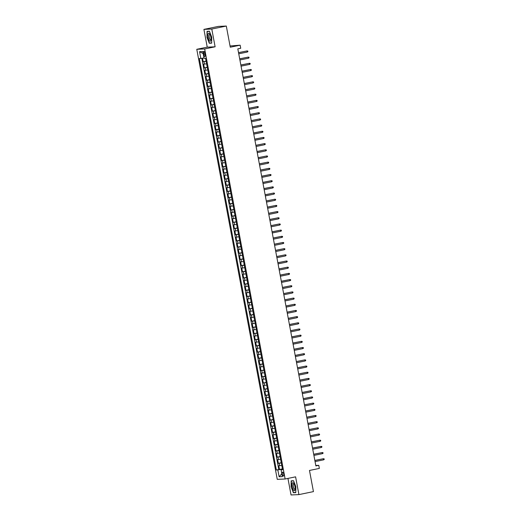 <?xml version="1.0" encoding="UTF-8"?>
<svg xmlns="http://www.w3.org/2000/svg" width="521" height="521" viewBox="0 0 521 521"><rect width="100%" height="100%" fill="white"/><g stroke="black" fill="none" stroke-linecap="round" stroke-linejoin="round"><path stroke-width="0.78" d="M283.685 474.077A2.012 0.677 -101.6 0 0 282.59 472.13A2.012 0.677 -101.6 0 0 282.317 474.136A2.012 0.677 -101.6 0 0 283.404 476.077A2.012 0.677 -101.6 0 0 283.685 474.077M287.944 478.415L291.037 494.95L298.917 494.605L313.44 491.616L309.481 470.456L319.353 468.418L318.774 465.331L315.785 465.461M196.775 49.3L277.257 479.34L285.137 478.994L204.662 48.954L196.775 49.3L207.234 47.151L215.114 46.805L211.793 29.039L203.913 29.384L207.234 47.151M203.913 29.384L218.429 26.395L226.309 26.05L230.275 47.209L240.148 45.177L230.041 45.978M211.793 29.039L226.309 26.05M202.532 58.189L203.19 61.706L206.095 61.107M206.603 63.822L203.652 64.174L204.349 67.886L207.254 67.287M207.762 70.003L204.812 70.355L205.502 74.06L208.407 73.468M208.914 76.177L205.964 76.535L206.661 80.241L209.566 79.641M210.074 82.357L207.124 82.715L207.814 86.421L210.718 85.822M211.226 88.537L208.276 88.889L208.973 92.601L211.878 92.002M212.386 94.718L209.435 95.069L210.126 98.775L213.037 98.182M213.545 100.892L210.588 101.25L211.285 104.955L214.19 104.356M214.698 107.072L211.747 107.43L212.444 111.136L215.349 110.537M215.857 113.252L212.907 113.604L213.597 117.316L216.502 116.717M217.01 119.433L214.059 119.784L214.756 123.49L217.661 122.897M218.169 125.607L215.219 125.965L215.909 129.67L218.813 129.071M219.321 131.787L216.371 132.145L217.068 135.851L219.973 135.252M220.481 137.967L217.531 138.319L218.221 142.031L221.125 141.432M221.633 144.148L218.683 144.499L219.38 148.205L222.285 147.612M222.793 150.322L219.842 150.68L220.533 154.385L223.444 153.786M223.952 156.502L220.995 156.86L221.692 160.566L224.597 159.967M225.105 162.682L222.154 163.034L222.845 166.746L225.756 166.147M226.264 168.863L223.314 169.214L224.004 172.92L226.909 172.327M227.416 175.036L224.466 175.395L225.163 179.1L228.068 178.501M228.576 181.217L225.626 181.575L226.316 185.281L229.22 184.681M229.728 187.397L226.778 187.749L227.475 191.461L230.38 190.862M230.888 193.578L227.938 193.929L228.628 197.635L231.532 197.042M232.04 199.751L229.09 200.11L229.787 203.815L232.692 203.216M233.2 205.932L230.249 206.29L230.94 209.996L233.851 209.396M234.359 212.112L231.402 212.464L232.099 216.176L235.004 215.577M235.512 218.292L232.561 218.644L233.252 222.35L236.163 221.757M236.671 224.466L233.714 224.825L234.411 228.53L237.315 227.931M237.823 230.647L234.873 231.005L235.57 234.71L238.475 234.111M238.983 236.827L236.033 237.179L236.723 240.891L239.627 240.292M240.135 243.007L237.185 243.359L237.882 247.065L240.787 246.472M241.295 249.181L238.344 249.539L239.035 253.245L241.939 252.646M242.447 255.362L239.497 255.72L240.194 259.425L243.099 258.826M243.607 261.542L240.656 261.894L241.347 265.606L244.251 265.007M244.759 267.722L241.809 268.074L242.506 271.78L245.411 271.187M245.919 273.896L242.968 274.254L243.659 277.96L246.57 277.361M247.078 280.077L244.121 280.435L244.818 284.14L247.722 283.541M248.23 286.257L245.28 286.609L245.977 290.321L248.882 289.722M249.39 292.437L246.44 292.789L247.13 296.495L250.034 295.902M250.542 298.611L247.592 298.969L248.289 302.675L251.194 302.076M251.702 304.792L248.751 305.15L249.442 308.855L252.346 308.256M252.854 310.972L249.904 311.324L250.601 315.036L253.506 314.437M254.014 317.152L251.063 317.504L251.754 321.21L254.658 320.617M255.166 323.326L252.216 323.684L252.913 327.39L255.818 326.791M256.325 329.506L253.375 329.865L254.066 333.57L256.977 332.971M257.485 335.687L254.528 336.038L255.225 339.751L258.129 339.151M258.637 341.867L255.687 342.219L256.384 345.924L259.289 345.325M259.797 348.041L256.846 348.399L257.537 352.105L260.441 351.506M260.949 354.221L257.999 354.58L258.696 358.285L261.601 357.686M262.109 360.402L259.158 360.753L259.849 364.466L262.753 363.866M263.261 366.582L260.311 366.934L261.008 370.639L263.913 370.04M264.421 372.756L261.47 373.114L262.161 376.82L265.065 376.221M265.573 378.936L262.623 379.295L263.32 383L266.224 382.401M266.732 385.117L263.782 385.468L264.473 389.18L267.384 388.581M267.892 391.297L264.935 391.649L265.632 395.354L268.536 394.755M269.044 397.471L266.094 397.829L266.791 401.535L269.696 400.936M270.204 403.651L267.253 404.009L267.944 407.715L270.848 407.116M271.356 409.832L268.406 410.183L269.103 413.895L272.008 413.296M272.516 416.012L269.565 416.364L270.256 420.069L273.16 419.47M273.668 422.186L270.718 422.544L271.415 426.25L274.32 425.65M274.827 428.366L271.877 428.724L272.568 432.43L275.472 431.831M275.98 434.547L273.03 434.898L273.727 438.61L276.631 438.011M277.139 440.727L274.189 441.079L274.88 444.784L277.791 444.185M278.299 446.901L275.342 447.259L276.039 450.965L278.943 450.365M279.451 453.081L276.501 453.439L277.192 457.145L280.103 456.546M280.611 459.262L277.66 459.613L278.351 463.325L281.255 462.726M240.148 45.177L240.728 48.271L237.823 48.863L315.876 465.93L318.774 465.331M203.581 53.298L203.835 54.659A1.954 0.651 -101.6 0 0 204.89 56.542A1.954 0.651 -101.6 0 0 205.157 54.601L204.903 53.246A1.954 0.651 -101.6 0 0 203.848 51.364A1.954 0.651 -101.6 0 0 203.581 53.298L204.864 53.038M282.506 469.401L281.079 469.825L282.571 469.76L205.561 58.261L204.069 58.326L202.799 51.527L199.563 51.67L200.832 58.469L199.341 58.534L276.351 470.033L281.021 469.454L281.093 469.825L282.356 476.624L279.119 476.767L277.843 469.968M206.14 61.348L203.19 61.706M201.835 58.306L278.794 469.532L282.415 468.9M281.763 465.442L278.813 465.794L279.51 469.499M281.301 462.967L278.351 463.325M280.148 456.787L277.192 457.145M278.989 450.613L276.039 450.965M277.836 444.433L274.88 444.784M276.677 438.252L273.727 438.61M275.518 432.072L272.568 432.43M274.365 425.898L271.415 426.25M273.206 419.718L270.256 420.069M272.053 413.537L269.103 413.895M270.894 407.357L267.944 407.715M269.741 401.183L266.791 401.535M268.582 395.003L265.632 395.354M267.429 388.822L264.473 389.18M266.27 382.642L263.32 383M265.111 376.468L262.161 376.82M263.958 370.288L261.008 370.639M262.799 364.107L259.849 364.466M261.646 357.927L258.696 358.285M260.487 351.753L257.537 352.105M259.334 345.573L256.384 345.924M258.175 339.392L255.225 339.751M257.022 333.212L254.066 333.57M255.863 327.038L252.913 327.39M254.704 320.858L251.754 321.21M253.551 314.677L250.601 315.036M252.392 308.497L249.442 308.855M251.239 302.323L248.289 302.675M250.08 296.143L247.13 296.495M248.927 289.963L245.977 290.321M247.768 283.782L244.818 284.14M246.615 277.608L243.659 277.96M245.456 271.428L242.506 271.78M244.297 265.248L241.347 265.606M243.144 259.067L240.194 259.425M241.985 252.893L239.035 253.245M240.832 246.713L237.882 247.065M239.673 240.533L236.723 240.891M238.52 234.352L235.57 234.71M237.361 228.178L234.411 228.53M236.208 221.998L233.252 222.35M235.049 215.818L232.099 216.176M233.89 209.637L230.94 209.996M232.737 203.464L229.787 203.815M231.578 197.283L228.628 197.635M230.425 191.103L227.475 191.461M229.266 184.922L226.316 185.281M228.113 178.749L225.163 179.1M226.954 172.568L224.004 172.92M225.801 166.388L222.845 166.746M224.642 160.208L221.692 160.566M223.489 154.034L220.533 154.385M222.33 147.853L219.38 148.205M221.171 141.673L218.221 142.031M220.018 135.493L217.068 135.851M218.859 129.319L215.909 129.67M217.706 123.138L214.756 123.49M216.547 116.958L213.597 117.316M215.394 110.778L212.444 111.136M214.235 104.604L211.285 104.955M213.082 98.423L210.126 98.775M211.923 92.243L208.973 92.601M210.764 86.063L207.814 86.421M209.611 79.889L206.661 80.241M208.452 73.708L205.502 74.06M207.299 67.528L204.349 67.886M215.114 46.805L204.662 48.954M298.917 494.605L295.596 476.839L285.137 478.994M282.46 469.16L281.021 469.454M204.004 57.955L200.832 58.469M278.794 469.532L276.351 470.033M203.19 53.624L199.563 51.67M279.119 476.767L281.822 473.784M206.98 37.349L209.286 43.256L211.656 43.152L211.728 37.141L209.422 31.227L207.052 31.332L206.98 37.349L207.241 31.494L209.488 31.397M295.778 492.658L295.85 486.64L293.544 480.733L291.174 480.837L291.102 486.848L293.408 492.762L295.778 492.658M210.549 42.996L209.286 43.256M294.671 492.501L293.408 492.762M295.778 492.449L293.525 492.547L291.102 486.848M247.28 52.048L247.905 51.651L247.788 51.032L247.071 50.934L247.28 52.048L238.748 53.806M238.54 52.693L247.071 50.934L238.527 52.634M210.855 37.16A4.09 1.368 -101.6 0 0 209.644 33.891A4.09 1.368 -101.6 0 0 208.166 33.689A4.09 1.368 -101.6 0 0 208.087 37.278A4.09 1.368 -101.6 0 0 209.579 40.898A4.09 1.368 -101.6 0 0 210.946 40.208A4.09 1.368 -101.6 0 0 210.855 37.16M209.989 34.471A2.8 0.938 -101.6 0 0 209.592 34.334A2.8 0.938 -101.6 0 0 209.208 37.121A2.8 0.938 -101.6 0 0 210.725 39.824A2.8 0.938 -101.6 0 0 211.031 39.537M211.656 42.95L209.403 43.048L207.169 37.323M208.276 31.28L207.241 31.494M293.636 483.214A4.09 1.368 -101.6 0 0 292.014 484.764A4.09 1.368 -101.6 0 0 293.551 490.228A4.09 1.368 -101.6 0 0 295.068 489.707A4.09 1.368 -101.6 0 0 293.766 483.397A4.09 1.368 -101.6 0 0 293.636 483.214M294.111 483.976A2.8 0.938 -101.6 0 0 293.714 483.84A2.8 0.938 -101.6 0 0 293.238 485.982A2.8 0.938 -101.6 0 0 294.248 488.985A2.8 0.938 -101.6 0 0 294.847 489.323A2.8 0.938 -101.6 0 0 295.153 489.043M291.291 486.822L291.363 480.994L293.61 480.896M292.398 480.779L291.363 480.994M248.439 58.228L249.064 57.824L248.947 57.206L248.23 57.115L248.439 58.228L239.901 59.98M239.693 58.873L248.23 57.115L239.68 58.808M249.592 64.402L250.217 64.005L250.1 63.386L249.383 63.295L249.592 64.402L241.06 66.16M240.852 65.047L249.383 63.295L240.839 64.988M250.751 70.582L251.376 70.185L251.259 69.567L250.542 69.469L250.751 70.582L242.213 72.341M242.005 71.227L250.542 69.469L241.998 71.169M251.904 76.763L252.529 76.366L252.411 75.747L251.695 75.649L251.904 76.763L243.372 78.521M243.164 77.408L251.695 75.649L243.151 77.349M253.063 82.943L253.688 82.539L253.571 81.921L252.854 81.83L253.063 82.943L244.525 84.695M244.316 83.588L252.854 81.83L244.31 83.523M254.222 89.117L254.841 88.72L254.73 88.101L254.014 88.003L254.222 89.117L245.684 90.875M245.476 89.762L254.014 88.003L245.463 89.703M255.375 95.297L256 94.9L255.883 94.281L255.166 94.184L255.375 95.297L246.837 97.056M246.628 95.942L255.166 94.184L246.622 95.884M256.534 101.478L257.153 101.081L257.042 100.462L256.325 100.364L256.534 101.478L247.996 103.236M247.788 102.123L256.325 100.364L247.775 102.064M257.687 107.658L258.312 107.254L258.195 106.636L257.478 106.544L257.687 107.658L249.155 109.41M248.947 108.303L257.478 106.544L248.934 108.238M258.846 113.832L259.471 113.435L259.354 112.816L258.637 112.718L258.846 113.832L250.308 115.59M250.1 114.477L258.637 112.718L250.087 114.418M259.999 120.012L260.624 119.615L260.507 118.996L259.79 118.899L259.999 120.012L251.467 121.771M251.259 120.657L259.79 118.899L251.246 120.598M261.158 126.193L261.783 125.789L261.666 125.177L260.949 125.079L261.158 126.193L252.62 127.951M252.411 126.837L260.949 125.079L252.405 126.779M262.31 132.367L262.936 131.969L262.818 131.351L262.102 131.259L262.31 132.367L253.779 134.125M253.571 133.018L262.102 131.259L253.558 132.953M263.47 138.547L264.095 138.15L263.978 137.531L263.261 137.433L263.47 138.547L254.932 140.305M254.723 139.192L263.261 137.433L254.717 139.133M264.629 144.727L265.248 144.33L265.137 143.711L264.421 143.614L264.629 144.727L256.091 146.486M255.883 145.372L264.421 143.614L255.87 145.313M265.782 150.908L266.407 150.504L266.29 149.892L265.573 149.794L265.782 150.908L257.244 152.666M257.035 151.552L265.573 149.794L257.029 151.494M266.941 157.082L267.56 156.684L267.449 156.066L266.732 155.974L266.941 157.082L258.403 158.84M258.195 157.733L266.732 155.974L258.182 157.668M268.094 163.262L268.719 162.865L268.602 162.246L267.885 162.148L268.094 163.262L259.562 165.02M259.354 163.907L267.885 162.148L259.341 163.848M269.253 169.442L269.878 169.045L269.761 168.426L269.044 168.329L269.253 169.442L260.715 171.201M260.507 170.087L269.044 168.329L260.493 170.028M270.406 175.623L271.031 175.219L270.913 174.607L270.197 174.509L270.406 175.623L261.874 177.381M261.666 176.267L270.197 174.509L261.653 176.209M271.565 181.796L272.19 181.399L272.073 180.78L271.356 180.689L271.565 181.796L263.027 183.555M262.818 182.448L271.356 180.689L262.812 182.383M272.717 187.977L273.343 187.58L273.225 186.961L272.509 186.863L272.717 187.977L264.186 189.735M263.978 188.622L272.509 186.863L263.965 188.563M273.877 194.157L274.502 193.76L274.385 193.141L273.668 193.044L273.877 194.157L265.339 195.916M265.13 194.802L273.668 193.044L265.124 194.743M275.036 200.338L275.655 199.934L275.544 199.322L274.827 199.224L275.036 200.338L266.498 202.096M266.29 200.982L274.827 199.224L266.277 200.924M276.189 206.511L276.814 206.114L276.697 205.495L275.98 205.404L276.189 206.511L267.651 208.27M267.442 207.163L275.98 205.404L267.436 207.097M277.348 212.692L277.967 212.294L277.856 211.676L277.139 211.578L277.348 212.692L268.81 214.45M268.602 213.336L277.139 211.578L268.589 213.278M278.501 218.872L279.126 218.475L279.009 217.856L278.292 217.758L278.501 218.872L269.969 220.63M269.761 219.517L278.292 217.758L269.748 219.458M279.66 225.052L280.278 224.649L280.168 224.037L279.451 223.939L279.66 225.052L271.122 226.811M270.913 225.697L279.451 223.939L270.9 225.639M280.812 231.226L281.438 230.829L281.32 230.21L280.604 230.119L280.812 231.226L272.281 232.985M272.073 231.871L280.604 230.119L272.06 231.812M281.972 237.407L282.597 237.009L282.48 236.391L281.763 236.293L281.972 237.407L273.434 239.165M273.225 238.051L281.763 236.293L273.212 237.993M283.124 243.587L283.75 243.19L283.632 242.571L282.916 242.473L283.124 243.587L274.593 245.345M274.385 244.232L282.916 242.473L274.372 244.173M284.284 249.767L284.909 249.364L284.792 248.751L284.075 248.654L284.284 249.767L275.746 251.526M275.537 250.412L284.075 248.654L275.531 250.354M285.436 255.941L286.062 255.544L285.951 254.925L285.234 254.834L285.436 255.941L276.905 257.7M276.697 256.586L285.234 254.834L276.684 256.527M286.596 262.122L287.221 261.724L287.104 261.106L286.387 261.008L286.596 262.122L278.058 263.88M277.849 262.766L286.387 261.008L277.843 262.708M287.755 268.302L288.373 267.905L288.263 267.286L287.546 267.188L287.755 268.302L279.217 270.06M279.009 268.947L287.546 267.188L278.995 268.888M288.908 274.482L289.533 274.079L289.416 273.466L288.699 273.369L288.908 274.482L280.37 276.234M280.168 275.127L288.699 273.369L280.155 275.068M290.067 280.656L290.685 280.259L290.575 279.64L289.858 279.549L290.067 280.656L281.529 282.415M281.32 281.301L289.858 279.549L281.307 281.242M291.219 286.837L291.845 286.439L291.727 285.821L291.011 285.723L291.219 286.837L282.688 288.595M282.48 287.481L291.011 285.723L282.467 287.423M292.379 293.017L293.004 292.62L292.887 292.001L292.17 291.903L292.379 293.017L283.841 294.775M283.632 293.662L292.17 291.903L283.619 293.603M293.531 299.197L294.157 298.793L294.039 298.181L293.323 298.084L293.531 299.197L285 300.949M284.792 299.842L293.323 298.084L284.779 299.783M294.691 305.371L295.316 304.974L295.199 304.355L294.482 304.264L294.691 305.371L286.153 307.13M285.944 306.016L294.482 304.264L285.938 305.957M295.843 311.551L296.469 311.154L296.351 310.536L295.641 310.438L295.843 311.551L287.312 313.31M287.104 312.196L295.641 310.438L287.091 312.138M297.003 317.732L297.628 317.335L297.511 316.716L296.794 316.618L297.003 317.732L288.465 319.49M288.256 318.377L296.794 316.618L288.25 318.318M298.162 323.912L298.78 323.508L298.67 322.896L297.953 322.799L298.162 323.912L289.624 325.664M289.416 324.557L297.953 322.799L289.402 324.498M299.315 330.086L299.94 329.689L299.822 329.07L299.106 328.979L299.315 330.086L290.777 331.844M290.575 330.731L299.106 328.979L290.562 330.672M300.474 336.266L301.092 335.869L300.982 335.25L300.265 335.153L300.474 336.266L291.936 338.025M291.727 336.911L300.265 335.153L291.714 336.853M301.626 342.447L302.252 342.05L302.134 341.431L301.418 341.333L301.626 342.447L293.095 344.205M292.887 343.092L301.418 341.333L292.874 343.033M302.786 348.627L303.411 348.223L303.294 347.611L302.577 347.514L302.786 348.627L294.248 350.379M294.039 349.272L302.577 347.514L294.026 349.207M303.938 354.801L304.564 354.404L304.446 353.785L303.73 353.694L303.938 354.801L295.407 356.559M295.199 355.446L303.73 353.694L295.186 355.387M305.098 360.981L305.723 360.584L305.606 359.965L304.889 359.868L305.098 360.981L296.56 362.74M296.351 361.626L304.889 359.868L296.345 361.567M306.25 367.162L306.876 366.764L306.758 366.146L306.042 366.048L306.25 367.162L297.719 368.92M297.511 367.806L306.042 366.048L297.498 367.748M307.41 373.342L308.035 372.938L307.918 372.32L307.201 372.228L307.41 373.342L298.872 375.094M298.663 373.987L307.201 372.228L298.657 373.922M308.569 379.516L309.187 379.119L309.077 378.5L308.36 378.409L308.569 379.516L300.031 381.274M299.822 380.161L308.36 378.409L299.809 380.102M309.721 385.696L310.347 385.299L310.229 384.68L309.513 384.583L309.721 385.696L301.184 387.455M300.975 386.341L309.513 384.583L300.969 386.282M310.881 391.877L311.499 391.479L311.389 390.861L310.672 390.763L310.881 391.877L302.343 393.635M302.134 392.521L310.672 390.763L302.121 392.463M312.033 398.057L312.659 397.653L312.541 397.035L311.825 396.943L312.033 398.057L303.502 399.809M303.294 398.702L311.825 396.943L303.281 398.637M313.193 404.231L313.818 403.834L313.701 403.215L312.984 403.124L313.193 404.231L304.655 405.989M304.446 404.876L312.984 403.124L304.433 404.817M314.345 410.411L314.971 410.014L314.853 409.395L314.137 409.298L314.345 410.411L305.814 412.17M305.606 411.056L314.137 409.298L305.593 410.997M315.505 416.592L316.13 416.194L316.013 415.576L315.296 415.478L315.505 416.592L306.967 418.35M306.758 417.236L315.296 415.478L306.752 417.178M316.657 422.772L317.282 422.368L317.165 421.75L316.449 421.658L316.657 422.772L308.126 424.524M307.918 423.417L316.449 421.658L307.904 423.352M317.817 428.946L318.442 428.549L318.324 427.93L317.608 427.839L317.817 428.946L309.279 430.704M309.07 429.591L317.608 427.839L309.064 429.532M318.976 435.126L319.594 434.729L319.484 434.11L318.767 434.013L318.976 435.126L310.438 436.885M310.229 435.771L318.767 434.013L310.216 435.712M320.128 441.307L320.754 440.909L320.636 440.291L319.92 440.193L320.128 441.307L311.591 443.065M311.382 441.951L319.92 440.193L311.376 441.893M321.288 447.487L321.906 447.083L321.796 446.464L321.079 446.373L321.288 447.487L312.75 449.239M312.541 448.132L321.079 446.373L312.528 448.067M322.44 453.661L323.066 453.263L322.948 452.645L322.232 452.554L322.44 453.661L313.909 455.419M313.701 454.305L322.232 452.554L313.688 454.247M323.6 459.841L324.225 459.444L324.108 458.825L323.391 458.727L323.6 459.841L315.062 461.599M314.853 460.486L323.391 458.727L314.84 460.427M204.427 64.142L203.965 61.673M279.588 465.761L279.126 463.286M278.435 459.581L277.973 457.112M277.276 453.4L276.814 450.932M276.123 447.226L275.661 444.752M274.964 441.046L274.502 438.571M273.812 434.866L273.349 432.397M272.652 428.685L272.19 426.217M271.5 422.511L271.037 420.037M270.34 416.331L269.878 413.856M269.181 410.151L268.719 407.683M268.028 403.97L267.566 401.502M266.869 397.797L266.407 395.322M265.717 391.616L265.254 389.141M264.557 385.436L264.095 382.968M263.405 379.255L262.942 376.787M262.245 373.082L261.783 370.607M261.093 366.901L260.63 364.426M259.933 360.721L259.471 358.253M258.774 354.541L258.312 352.072M257.621 348.367L257.159 345.892M256.462 342.186L256 339.712M255.31 336.006L254.847 333.538M254.15 329.826L253.688 327.357M252.998 323.652L252.535 321.177M251.838 317.471L251.376 314.997M250.686 311.291L250.223 308.823M249.526 305.111L249.064 302.642M248.374 298.937L247.905 296.462M247.215 292.756L246.752 290.282M246.055 286.576L245.593 284.108M244.903 280.396L244.44 277.927M243.743 274.222L243.281 271.747M242.591 268.041L242.128 265.567M241.431 261.861L240.969 259.393M240.279 255.681L239.816 253.213M239.119 249.507L238.657 247.032M237.967 243.327L237.504 240.852M236.808 237.146L236.345 234.678M235.648 230.966L235.186 228.498M234.496 224.792L234.033 222.317M233.336 218.612L232.874 216.137M232.184 212.431L231.721 209.963M231.024 206.251L230.562 203.783M229.872 200.077L229.409 197.602M228.712 193.897L228.25 191.422M227.56 187.716L227.097 185.248M226.401 181.536L225.938 179.068M225.241 175.362L224.779 172.887M224.089 169.182L223.626 166.707M222.929 163.001L222.467 160.533M221.777 156.821L221.314 154.353M220.617 150.647L220.155 148.172M219.465 144.467L219.002 141.992M218.306 138.286L217.843 135.818M217.153 132.106L216.69 129.638M215.994 125.932L215.531 123.457M214.834 119.752L214.372 117.277M213.682 113.571L213.219 111.103M212.522 107.391L212.06 104.923M211.37 101.217L210.907 98.743M210.21 95.037L209.748 92.569M209.058 88.857L208.595 86.388M207.899 82.683L207.436 80.208M206.746 76.502L206.283 74.028M205.587 70.322L205.124 67.854M205.118 54.399L203.835 54.659"/></g></svg>
